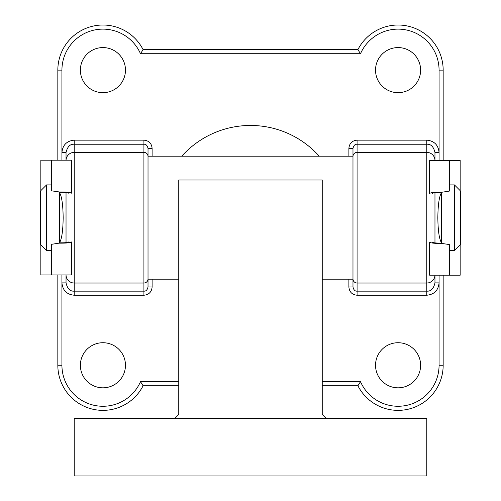 <?xml version="1.0" encoding="UTF-8"?>
<svg xmlns="http://www.w3.org/2000/svg" width="501" height="501" viewBox="0 0 501 501"><rect width="100%" height="100%" fill="white"/><g stroke="black" fill="none" stroke-linecap="round" stroke-linejoin="round"><path stroke-width="0.75" d="M46.562 250.487L40.412 244.338L40.412 191.05L46.562 184.9L46.562 250.487L51.684 250.487M460.588 191.05L460.588 244.338L454.438 250.487L454.438 184.9L460.588 191.05M441.525 192.578L441.525 242.797C439.239 239.215 438.012 230.848 437.836 217.697C438.012 204.54 439.239 196.173 441.525 192.591L441.525 192.578M59.475 192.328L59.475 242.797C61.761 239.215 62.988 230.848 63.164 217.697C62.988 204.54 61.761 196.173 59.475 192.591L59.475 192.328M51.684 274.961L51.684 244.294L59.062 243.154C66.176 243.242 70.278 242.841 71.361 241.939L71.361 274.961L40.838 274.961L40.919 244.845M59.062 191.914L51.684 190.85L51.684 160.182L71.361 160.182L71.361 193.198C70.278 192.303 66.176 191.902 59.062 191.989L59.062 191.914M68.7 241.939C67.741 242.634 64.529 242.922 59.062 242.797L59.062 243.229M59.062 191.989L59.062 192.346C64.529 192.221 67.741 192.503 68.7 193.198M40.919 190.543L40.838 160.182L51.684 160.182M449.316 160.426L449.316 191.094L441.938 192.24C434.824 192.146 430.722 192.553 429.639 193.455L429.639 160.426L460.162 160.426L460.081 190.543M441.938 243.473L449.316 244.544L449.316 275.206L429.639 275.206L429.639 242.19C430.722 243.085 434.824 243.492 441.938 243.398L441.938 243.473M432.3 193.455C433.259 192.753 436.471 192.465 441.938 192.591L441.938 192.165M441.938 243.398L441.938 243.048C436.471 243.173 433.259 242.885 432.3 242.19M460.081 244.845L460.162 275.206L449.316 275.206M152.116 279.182L152.116 287.004C151.634 292.008 148.897 294.751 143.919 295.233L74.229 295.233C66.765 294.5 62.669 290.386 61.93 282.89L66.032 282.89L66.032 274.961L66.032 282.89C67.403 288.714 70.14 291.469 74.229 291.15L143.919 291.15L143.919 152.36A4.102 4.083 0 0 1 148.02 156.444L148.02 148.384L148.02 156.206L352.98 156.206L352.98 287.004L352.98 148.384C353.668 145.459 355.034 144.081 357.081 144.238L357.081 152.36L426.771 152.36L426.771 144.238L357.081 144.238L357.081 140.155L426.771 140.155C434.235 140.887 438.331 145.002 439.07 152.498L434.968 152.498L434.968 160.426L434.968 152.498C433.597 146.674 430.86 143.919 426.771 144.238L426.771 140.155M434.968 192.741L434.968 242.897M375.531 365.267A22.545 22.545 0 0 0 398.076 387.818A22.545 22.545 0 0 0 420.621 365.267A22.545 22.545 0 0 0 398.076 342.722A22.545 22.545 0 0 0 375.531 365.267M375.531 70.121A22.545 22.545 0 0 0 398.076 92.666A22.545 22.545 0 0 0 420.621 70.121A22.545 22.545 0 0 0 398.076 47.576A22.545 22.545 0 0 0 375.531 70.121M80.379 365.267A22.545 22.545 0 0 0 102.924 387.818A22.545 22.545 0 0 0 125.469 365.267A22.545 22.545 0 0 0 102.924 342.722A22.545 22.545 0 0 0 80.379 365.267M80.379 70.121A22.545 22.545 0 0 0 102.924 92.666A22.545 22.545 0 0 0 125.469 70.121A22.545 22.545 0 0 0 102.924 47.576A22.545 22.545 0 0 0 80.379 70.121M178.763 385.764L143.092 385.764A45.09 45.09 0 0 1 57.834 365.267L57.834 274.961M57.834 160.182L57.834 70.121A45.09 45.09 0 0 1 143.092 49.624L357.908 49.624A45.09 45.09 0 0 1 443.166 70.121L443.166 160.426M152.116 148.384L148.02 148.384C147.332 145.459 145.966 144.081 143.919 144.238L143.919 152.36L74.229 152.36A8.198 8.166 0 0 0 66.038 160.182L66.032 152.498L61.93 152.498C62.669 145.008 66.765 140.887 74.229 140.155L143.919 140.155C148.897 140.643 151.634 143.386 152.116 148.384L152.116 156.206M348.884 156.206L348.884 148.384C349.366 143.386 352.103 140.643 357.081 140.155M352.98 156.444A4.102 4.083 0 0 1 357.081 152.36L357.081 283.027L426.771 283.027A8.198 8.166 0 0 0 434.962 275.206L434.968 282.89L439.07 282.89C438.331 290.386 434.235 294.5 426.771 295.233L357.081 295.233C352.103 294.751 349.366 292.008 348.884 287.004L348.884 279.182M319.25 156.206A92.234 92.234 0 0 0 181.75 156.206M443.166 275.206L443.166 365.267A45.09 45.09 0 0 1 357.908 385.764L322.237 385.764M148.02 156.444L148.02 287.004C147.332 289.929 145.966 291.313 143.919 291.15L143.919 295.233M66.032 242.647L66.032 192.49M143.919 140.155L143.919 144.238L74.229 144.238C70.14 143.919 67.403 146.674 66.032 152.498M348.884 287.004L352.98 287.004C353.668 289.929 355.034 291.313 357.081 291.15L426.771 291.15C430.86 291.469 433.597 288.714 434.968 282.89M152.116 287.004L148.02 287.004M74.229 295.233L74.229 140.155M61.93 282.89L61.93 274.961M61.93 160.182L61.93 152.498M348.884 148.384L352.98 148.384M352.98 278.944A4.102 4.083 -0 0 0 357.081 283.027L357.081 295.233M434.968 160.426A8.198 8.166 0 0 0 426.771 152.36L426.771 295.233M439.07 152.498L439.07 160.426M439.07 275.206L439.07 282.89M439.07 365.267L443.166 365.267A45.09 45.09 0 0 1 357.908 385.764L360.501 381.668A40.994 40.994 0 0 0 439.07 365.267L439.07 283.46M61.93 283.46L61.93 365.267L57.834 365.267A45.09 45.09 0 0 0 143.092 385.764L140.499 381.668L178.763 381.668M360.501 53.726L357.908 49.624A45.09 45.09 0 0 1 443.166 70.121L439.07 70.121A40.994 40.994 0 0 0 360.501 53.726L140.499 53.726L143.092 49.624A45.09 45.09 0 0 0 57.834 70.121L61.93 70.121L61.93 151.935M148.02 156.206L148.02 279.182L178.763 279.182L178.763 414.459L178.763 180.003L322.237 180.003L322.237 414.459L322.237 279.182L352.98 279.182M326.339 418.56L426.771 418.56L426.771 475.95L74.229 475.95L74.229 418.56L326.339 418.56L322.237 414.459M178.763 414.459L174.661 418.56M148.02 278.944A4.102 4.083 0 0 1 143.919 283.027L74.229 283.027A8.198 8.166 -0 0 1 66.032 274.961M140.499 53.726A40.994 40.994 0 0 0 61.93 70.121M439.07 151.928L439.07 70.121M322.237 381.668L360.501 381.668M61.93 365.267A40.994 40.994 0 0 0 140.499 381.668M449.316 184.9L454.438 184.9M441.156 193.098L441.525 193.098M59.475 193.098L59.844 193.098M46.562 184.9L51.684 184.9M59.475 242.29L59.844 242.29M441.156 242.29L441.525 242.29M449.316 250.487L454.438 250.487M40.838 160.182L40.838 190.624M40.838 244.77L40.838 274.961M460.162 275.206L460.162 244.77M460.162 190.624L460.162 160.426"/></g></svg>
